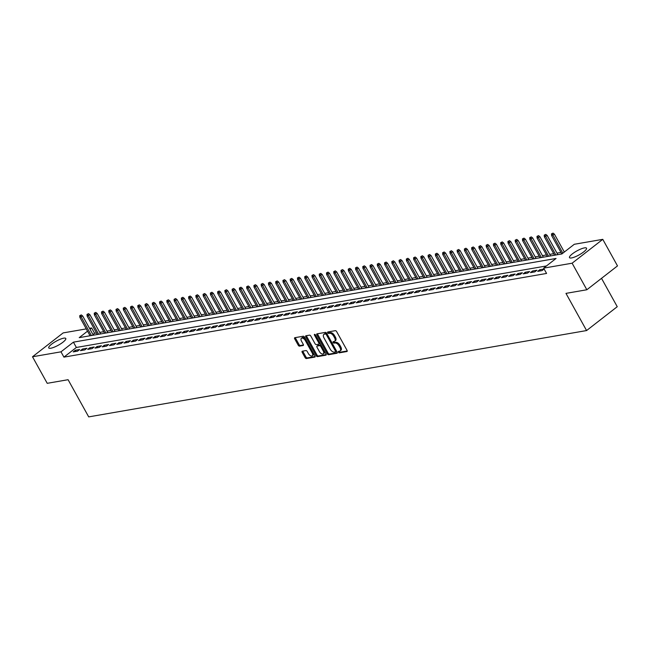 <?xml version="1.0" encoding="UTF-8"?>
<svg xmlns="http://www.w3.org/2000/svg" width="650" height="650" viewBox="0 0 650 650"><rect width="100%" height="100%" fill="white"/><g stroke="black" fill="none" stroke-linecap="round" stroke-linejoin="round"><path stroke-width="0.97" d="M338.439 352.194A0.861 0.463 -127.9 0 0 339.341 352.836L346.905 351.528A1.227 0.666 -127.9 0 0 347.084 351.447A1.227 0.666 -127.9 0 0 347.043 350.358L336.635 331.589A1.227 0.666 -127.9 0 0 335.351 330.671L327.779 331.979A0.861 0.463 -127.9 0 0 328.591 333.442L329.566 333.271A3.924 2.129 -127.9 0 1 333.694 336.213L334.563 337.781A3.924 2.129 -127.9 0 1 334.693 341.266A3.924 2.129 -127.9 0 1 334.132 341.51L333.158 341.681A0.861 0.463 -127.9 0 0 333.962 343.135L334.945 342.973A3.924 2.129 -127.9 0 1 339.072 345.914L339.942 347.474A3.924 2.129 -127.9 0 1 340.072 350.967A3.924 2.129 -127.9 0 1 339.511 351.203L338.528 351.374A0.861 0.463 -127.9 0 0 338.439 352.194M339.146 351.268A0.861 0.463 -127.9 0 0 340.169 352.194L347.246 350.967M328.396 331.874A0.861 0.463 -127.9 0 0 329.42 332.8L330.395 332.629L329.566 333.271M333.775 341.575A0.861 0.463 -127.9 0 0 334.791 342.493L335.774 342.322L334.945 342.973M63.724 338.171A9.742 2.275 151 0 1 65.788 338.479A9.742 2.275 151 0 1 60.799 343.728A9.742 2.275 151 0 1 50.797 348.229A9.742 2.275 151 0 1 48.742 347.921A9.742 2.275 151 0 1 53.731 342.672A9.742 2.275 151 0 1 63.724 338.171M584.48 247.877A9.742 2.275 151 0 1 586.536 248.186A9.742 2.275 151 0 1 581.547 253.435A9.742 2.275 151 0 1 571.553 257.936A9.742 2.275 151 0 1 569.489 257.627A9.742 2.275 151 0 1 574.478 252.379A9.742 2.275 151 0 1 584.48 247.877M302.331 351.195A1.227 0.666 -127.9 0 0 302.161 351.268A1.227 0.666 -127.9 0 0 302.201 352.365L305.118 357.63A1.227 0.666 -127.9 0 0 306.41 358.548L314.811 357.086A1.227 0.666 -127.9 0 0 314.99 357.012A1.227 0.666 -127.9 0 0 314.949 355.924L304.541 337.155A1.227 0.666 -127.9 0 0 303.257 336.237L294.848 337.691A1.227 0.666 -127.9 0 0 294.669 337.764A1.227 0.666 -127.9 0 0 294.71 338.861L298.236 345.215A1.227 0.666 -127.9 0 0 299.528 346.141L303.127 345.516A1.227 0.666 -127.9 0 0 303.306 345.442A1.227 0.666 -127.9 0 0 303.266 344.346L301.511 341.193A3.283 1.779 -127.9 0 1 301.405 338.276A3.283 1.779 -127.9 0 1 305.321 340.535L312.171 352.893A3.283 1.779 -127.9 0 1 312.284 355.81A3.283 1.779 -127.9 0 1 308.36 353.551L307.223 351.488A1.227 0.666 -127.9 0 0 305.931 350.569L302.331 351.195M87.522 331.175L79.219 337.642L561.86 253.955L574.291 244.286L602.778 239.346L617.5 265.899L586.844 289.762L565.971 293.377L586.584 330.558L88.701 416.886L68.087 379.706L47.222 383.321L32.5 356.769L63.156 332.906L86.263 328.9M586.844 289.762L572.122 263.201L543.636 268.141L556.059 258.464L73.418 342.152L60.986 351.829L32.5 356.769M546.431 265.956L76.359 347.466L63.928 357.134L546.577 273.447L543.636 268.141M63.928 357.134L60.986 351.829M327.275 353.787A1.227 0.666 -127.9 0 0 328.567 354.705L336.968 353.251A1.227 0.666 -127.9 0 0 337.147 353.169A1.227 0.666 -127.9 0 0 337.106 352.081L326.698 333.312A1.227 0.666 -127.9 0 0 325.406 332.394L317.005 333.848A1.227 0.666 -127.9 0 0 316.826 333.921A1.227 0.666 -127.9 0 0 316.867 335.018L327.275 353.787L328.104 353.145A1.227 0.666 -127.9 0 0 329.396 354.063L337.309 352.69M325.894 355.168L317.484 356.623A1.227 0.666 -127.9 0 1 316.192 355.704L305.793 336.936A1.227 0.666 -127.9 0 1 305.752 335.847A1.227 0.666 -127.9 0 1 305.923 335.774L309.522 335.148A1.227 0.666 -127.9 0 1 310.814 336.066L315.031 343.679A1.227 0.666 -127.9 0 0 316.322 344.598L318.711 344.183A1.227 0.666 -127.9 0 0 318.882 344.11A1.227 0.666 -127.9 0 0 318.841 343.013L314.454 335.091A0.861 0.463 -127.9 0 1 315.445 334.921L326.024 353.998A1.227 0.666 -127.9 0 1 326.064 355.095A1.227 0.666 -127.9 0 1 325.894 355.168L326.186 354.941M544.107 268.994L539.776 269.742L537.704 271.359L542.059 270.603L544.115 269.002M530.449 272.618L534.804 271.863L536.876 270.246L532.521 271.001L530.449 272.618M523.193 273.869L527.548 273.114L529.62 271.505L525.265 272.261L523.193 273.869M515.929 275.129L520.284 274.373L522.356 272.764L518.001 273.52L515.929 275.129M508.674 276.388L513.029 275.632L515.101 274.024L510.746 274.779L508.674 276.388M501.418 277.648L505.773 276.892L507.845 275.283L503.49 276.039L501.418 277.648M494.163 278.907L498.509 278.151L500.581 276.543L496.226 277.298L494.163 278.907M486.899 280.166L491.254 279.411L493.326 277.802L488.971 278.549L486.899 280.166M479.643 281.426L483.998 280.67L486.07 279.053L481.715 279.809L479.643 281.426M472.387 282.685L476.743 281.929L478.814 280.312L474.459 281.068L472.387 282.685M465.124 283.944L469.479 283.189L471.551 281.572L467.196 282.327L465.124 283.944M457.868 285.196L462.223 284.44L464.295 282.831L459.94 283.587L457.868 285.196M450.613 286.455L454.968 285.699L457.039 284.091L452.684 284.846L450.613 286.455M443.357 287.714L447.712 286.959L449.784 285.35L445.429 286.106L443.357 287.714M436.093 288.974L440.448 288.218L442.52 286.609L438.165 287.365L436.093 288.974M428.837 290.233L433.192 289.477L435.264 287.869L430.909 288.624L428.837 290.233M421.582 291.493L425.937 290.737L428.009 289.128L423.654 289.876L421.582 291.493M414.326 292.752L418.673 291.996L420.745 290.379L416.39 291.135L414.326 292.752M407.062 294.011L411.418 293.256L413.489 291.639L409.134 292.394L407.062 294.011M399.807 295.262L404.162 294.515L406.234 292.898L401.879 293.654L399.807 295.262M392.551 296.522L396.906 295.766L398.978 294.158L394.623 294.913L392.551 296.522M385.287 297.781L389.642 297.026L391.714 295.417L387.359 296.173L385.287 297.781M378.032 299.041L382.387 298.285L384.459 296.676L380.104 297.432L378.032 299.041M370.776 300.3L375.131 299.544L377.203 297.936L372.848 298.691L370.776 300.3M363.521 301.559L367.876 300.804L369.947 299.195L365.592 299.951L363.521 301.559M356.257 302.819L360.612 302.063L362.684 300.446L358.329 301.202L356.257 302.819M349.001 304.078L353.356 303.322L355.428 301.706L351.073 302.461L349.001 304.078M341.746 305.338L346.101 304.582L348.173 302.965L343.817 303.721L341.746 305.338M334.49 306.589L338.845 305.841L340.909 304.224L336.562 304.98L334.49 306.589M327.226 307.848L331.581 307.092L333.653 305.484L329.298 306.239L327.226 307.848M319.971 309.108L324.326 308.352L326.398 306.743L322.043 307.499L319.971 309.108M312.715 310.367L317.07 309.611L319.142 308.002L314.787 308.758L312.715 310.367M305.451 311.626L309.806 310.871L311.878 309.262L307.523 310.017L305.451 311.626M298.196 312.886L302.551 312.13L304.623 310.521L300.267 311.269L298.196 312.886M290.94 314.145L295.295 313.389L297.367 311.773L293.012 312.528L290.94 314.145M283.684 315.404L288.039 314.649L290.111 313.032L285.756 313.787L283.684 315.404M276.421 316.664L280.776 315.908L282.848 314.291L278.493 315.047L276.421 316.664M269.165 317.915L273.52 317.159L275.592 315.551L271.237 316.306L269.165 317.915M261.909 319.174L266.264 318.419L268.336 316.81L263.981 317.566L261.909 319.174M254.654 320.434L259.009 319.678L261.081 318.069L256.726 318.825L254.654 320.434M247.39 321.693L251.745 320.938L253.817 319.329L249.462 320.084L247.39 321.693M240.134 322.952L244.489 322.197L246.561 320.588L242.206 321.344L240.134 322.952M232.879 324.212L237.234 323.456L239.306 321.848L234.951 322.595L232.879 324.212M225.623 325.471L229.97 324.716L232.042 323.099L227.687 323.854L225.623 325.471M218.359 326.731L222.714 325.975L224.786 324.358L220.431 325.114L218.359 326.731M211.104 327.99L215.459 327.234L217.531 325.618L213.176 326.373L211.104 327.99M203.848 329.241L208.203 328.486L210.275 326.877L205.92 327.632L203.848 329.241M196.584 330.501L200.939 329.745L203.011 328.136L198.656 328.892L196.584 330.501M189.329 331.76L193.684 331.004L195.756 329.396L191.401 330.151L189.329 331.76M182.073 333.019L186.428 332.264L188.5 330.655L184.145 331.411L182.073 333.019M174.817 334.279L179.173 333.523L181.244 331.914L176.889 332.67L174.817 334.279M167.554 335.538L171.909 334.783L173.981 333.174L169.626 333.921L167.554 335.538M160.298 336.798L164.653 336.042L166.725 334.425L162.37 335.181L160.298 336.798M153.043 338.057L157.398 337.301L159.469 335.684L155.114 336.44L153.043 338.057M145.787 339.308L150.134 338.561L152.206 336.944L147.851 337.699L145.787 339.308M138.523 340.567L142.878 339.812L144.95 338.203L140.595 338.959L138.523 340.567M131.268 341.827L135.623 341.071L137.694 339.463L133.339 340.218L131.268 341.827M124.012 343.086L128.367 342.331L130.439 340.722L126.084 341.477L124.012 343.086M116.748 344.346L121.103 343.59L123.175 341.981L118.82 342.737L116.748 344.346M109.492 345.605L113.847 344.849L115.919 343.241L111.564 343.996L109.492 345.605M102.237 346.864L106.592 346.109L108.664 344.492L104.309 345.248L102.237 346.864M94.981 348.124L99.336 347.368L101.408 345.751L97.053 346.507L94.981 348.124M87.718 349.383L92.072 348.627L94.144 347.011L89.789 347.766L87.718 349.383M80.462 350.634L84.817 349.887L86.889 348.27L82.534 349.026L80.462 350.634M79.633 349.529L75.278 350.285L73.206 351.894L77.561 351.138L79.633 349.529M564.663 251.778L564.224 251.851M560.966 252.411L556.961 253.11M553.711 253.671L549.705 254.369M546.455 254.93L542.449 255.629M539.191 256.189L535.194 256.888M531.936 257.449L527.93 258.139M524.68 258.708L520.674 259.399M517.424 259.967L513.419 260.658M510.161 261.227L506.163 261.918M502.905 262.486L498.899 263.177M495.649 263.738L491.644 264.436M488.394 264.997L484.388 265.696M481.13 266.256L477.124 266.955M473.874 267.516L469.869 268.214M466.619 268.775L462.613 269.466M459.355 270.034L455.358 270.725M452.099 271.294L448.094 271.984M444.844 272.553L440.838 273.244M437.588 273.812L433.582 274.503M430.324 275.064L426.327 275.762M423.069 276.323L419.063 277.022M415.813 277.582L411.808 278.281M408.558 278.842L404.552 279.541M401.294 280.101L397.288 280.792M394.038 281.361L390.033 282.051M386.783 282.62L382.777 283.311M379.519 283.879L375.521 284.57M372.263 285.139L368.257 285.829M365.007 286.39L361.002 287.089M357.752 287.649L353.746 288.348M350.488 288.909L346.491 289.608M343.233 290.168L339.227 290.867M335.977 291.428L331.971 292.118M328.721 292.687L324.716 293.377M321.457 293.946L317.46 294.637M314.202 295.206L310.196 295.896M306.946 296.465L302.941 297.156M299.683 297.716L295.685 298.415M292.427 298.976L288.421 299.674M285.171 300.235L281.166 300.934M277.916 301.494L273.91 302.185M270.652 302.754L266.654 303.444M263.396 304.013L259.391 304.704M256.141 305.273L252.135 305.963M248.885 306.532L244.879 307.223M241.621 307.783L237.624 308.482M234.366 309.043L230.36 309.741M227.11 310.302L223.104 311.001M219.854 311.561L215.849 312.26M212.591 312.821L208.585 313.511M205.335 314.08L201.329 314.771M198.079 315.339L194.074 316.03M190.816 316.599L186.818 317.289M183.56 317.858L179.554 318.549M176.304 319.109L172.299 319.808M169.049 320.369L165.043 321.067M161.785 321.628L157.787 322.327M154.529 322.887L150.524 323.586M147.274 324.147L143.268 324.838M140.018 325.406L136.013 326.097M132.754 326.666L128.749 327.356M125.499 327.925L121.493 328.616M118.243 329.184L114.237 329.875M110.979 330.436L106.982 331.134M103.724 331.695L99.718 332.394M96.468 332.954L94.591 333.279L92.958 334.547M586.584 330.558L617.248 306.702L601.518 278.338M602.778 239.346L572.122 263.201M89.521 328.339L91.65 327.966L90.017 329.233M94.591 333.279L91.65 327.966M76.359 347.466L73.418 342.152M539.776 269.742L540.41 270.887M532.521 271.001L533.154 272.147M525.265 272.261L525.899 273.406M518.001 273.52L518.635 274.666M510.746 274.779L511.379 275.917M503.49 276.039L504.124 277.176M496.226 277.298L496.86 278.436M488.971 278.549L489.604 279.695M481.715 279.809L482.349 280.954M474.459 281.068L475.093 282.214M467.196 282.327L467.829 283.473M459.94 283.587L460.574 284.733M452.684 284.846L453.318 285.992M445.429 286.106L446.062 287.243M438.165 287.365L438.799 288.502M430.909 288.624L431.543 289.762M423.654 289.876L424.288 291.021M416.39 291.135L417.024 292.281M409.134 292.394L409.768 293.54M401.879 293.654L402.512 294.799M394.623 294.913L395.257 296.059M387.359 296.173L387.993 297.318M380.104 297.432L380.738 298.569M372.848 298.691L373.482 299.829M365.592 299.951L366.226 301.088M358.329 301.202L358.963 302.348M351.073 302.461L351.707 303.607M343.817 303.721L344.451 304.866M336.562 304.98L337.188 306.126M329.298 306.239L329.932 307.385M322.043 307.499L322.676 308.636M314.787 308.758L315.421 309.896M307.523 310.017L308.157 311.155M300.267 311.269L300.901 312.414M293.012 312.528L293.646 313.674M285.756 313.787L286.39 314.933M278.493 315.047L279.126 316.192M271.237 316.306L271.871 317.452M263.981 317.566L264.615 318.711M256.726 318.825L257.359 319.963M249.462 320.084L250.096 321.222M242.206 321.344L242.84 322.481M234.951 322.595L235.584 323.741M227.687 323.854L228.321 325M220.431 325.114L221.065 326.259M213.176 326.373L213.809 327.519M205.92 327.632L206.554 328.778M198.656 328.892L199.29 330.037M191.401 330.151L192.034 331.289M184.145 331.411L184.779 332.548M176.889 332.67L177.523 333.808M169.626 333.921L170.259 335.067M162.37 335.181L163.004 336.326M155.114 336.44L155.748 337.586M147.851 337.699L148.484 338.845M140.595 338.959L141.229 340.104M133.339 340.218L133.973 341.364M126.084 341.477L126.718 342.615M118.82 342.737L119.454 343.874M111.564 343.996L112.198 345.134M104.309 345.248L104.942 346.393M97.053 346.507L97.687 347.652M89.789 347.766L90.423 348.912M82.534 349.026L83.168 350.171M75.278 350.285L75.912 351.431M340.072 350.967L340.901 350.326A3.924 2.129 -127.9 0 0 340.771 346.832L339.942 347.474M335.774 342.322A3.924 2.129 -127.9 0 1 339.901 345.264L340.771 346.832M334.693 341.266L335.522 340.624A3.924 2.129 -127.9 0 0 335.392 337.131L334.563 337.781M330.395 332.629A3.924 2.129 -127.9 0 1 334.523 335.571L335.392 337.131M317.493 333.767A1.227 0.666 -127.9 0 0 317.696 334.368L328.104 353.145M335.376 351.926A0.861 0.463 -127.9 0 0 335.473 351.106L326.341 334.628A0.861 0.463 -127.9 0 0 325.439 333.986L324.399 334.165A3.924 2.129 -127.9 0 0 323.846 334.409A3.924 2.129 -127.9 0 0 323.976 337.902L330.216 349.164A3.924 2.129 -127.9 0 0 334.344 352.105L335.376 351.926M335.579 351.764L336.204 351.276A0.861 0.463 -127.9 0 0 336.44 350.886M326.861 333.596A0.861 0.463 -127.9 0 0 326.267 333.344L325.439 333.986M323.846 334.409L324.675 333.759A3.924 2.129 -127.9 0 1 325.227 333.523L326.267 333.344M326.227 354.608L318.313 355.981L317.484 356.623M306.418 335.684A1.227 0.666 -127.9 0 0 306.621 336.294L317.021 355.062A1.227 0.666 -127.9 0 0 318.313 355.981M319.54 343.541A1.227 0.666 -127.9 0 0 319.711 343.46A1.227 0.666 -127.9 0 0 319.865 342.883M319.41 351.577A3.283 1.779 -127.9 0 0 323.334 353.836A3.283 1.779 -127.9 0 0 323.221 350.919L320.808 346.564A1.227 0.666 -127.9 0 0 319.516 345.646L317.135 346.06A1.227 0.666 -127.9 0 0 316.956 346.133A1.227 0.666 -127.9 0 0 316.997 347.222L319.41 351.577M323.334 353.836L324.163 353.194A3.283 1.779 -127.9 0 0 324.423 351.106M321.279 345.442A1.227 0.666 -127.9 0 0 320.344 344.996L319.516 345.646M317.671 345.637A1.227 0.666 -127.9 0 1 317.785 345.491A1.227 0.666 -127.9 0 1 317.964 345.41L320.344 344.996M312.284 355.81L313.113 355.16A3.283 1.779 -127.9 0 0 313.373 353.08M305.614 339.081A3.283 1.779 -127.9 0 0 302.234 337.626L301.405 338.276M295.344 337.602A1.227 0.666 -127.9 0 0 295.539 338.211L299.065 344.573A1.227 0.666 -127.9 0 0 300.357 345.491L303.461 344.955M302.827 351.106A1.227 0.666 -127.9 0 0 303.03 351.715L305.947 356.98A1.227 0.666 -127.9 0 0 307.239 357.898L315.152 356.533M553.044 233.114L551.484 233.878L553.044 233.114L554.426 234.187L551.631 235.568L561.827 253.963M552.216 233.756L562.835 253.199M554.426 234.187L564.322 252.037M551.631 235.568L551.484 233.878M545.781 234.374L544.229 235.137L545.781 234.374L547.17 235.446L544.375 236.828L554.564 255.222M544.952 235.016L555.872 254.995M547.17 235.446L557.822 254.654M544.375 236.828L544.229 235.137M538.525 235.625L536.973 236.397L538.525 235.625L539.914 236.697L537.119 238.087L547.308 256.474M537.696 236.275L548.616 256.254M539.914 236.697L550.566 255.913M537.119 238.087L536.973 236.397M531.269 236.884L529.717 237.656L531.269 236.884L532.659 237.957L529.856 239.346L540.053 257.733M530.441 237.534L541.361 257.506M532.659 237.957L543.303 257.173M529.856 239.346L529.717 237.656M524.014 238.144L522.454 238.916L524.014 238.144L525.395 239.216L522.6 240.606L532.797 258.993M523.185 238.794L534.097 258.765M525.395 239.216L536.047 258.432M522.6 240.606L522.454 238.916M516.75 239.403L515.198 240.175L516.75 239.403L518.139 240.476L515.344 241.865L525.533 260.252M515.921 240.045L526.841 260.024M518.139 240.476L528.791 259.691M515.344 241.865L515.198 240.175M509.494 240.662L507.942 241.434L509.494 240.662L510.884 241.735L508.081 243.124L518.278 261.511M508.666 241.304L519.586 261.284M510.884 241.735L521.536 260.951M508.081 243.124L507.942 241.434M502.239 241.922L500.679 242.694L502.239 241.922L503.628 242.994L500.825 244.384L511.022 262.771M501.41 242.564L512.33 262.543M503.628 242.994L514.272 262.202M500.825 244.384L500.679 242.694M494.983 243.181L493.423 243.953L494.983 243.181L496.364 244.254L493.569 245.635L503.758 264.03M494.154 243.823L505.066 263.803M496.364 244.254L507.016 263.461M493.569 245.635L493.423 243.953M487.719 244.441L486.168 245.204L487.719 244.441L489.109 245.513L486.314 246.894L496.503 265.289M486.891 245.082L497.811 265.062M489.109 245.513L499.761 264.721M486.314 246.894L486.168 245.204M480.464 245.7L478.912 246.464L480.464 245.7L481.853 246.773L479.05 248.154L489.247 266.549M479.635 246.342L490.555 266.321M481.853 246.773L492.497 265.98M479.05 248.154L478.912 246.464M473.208 246.951L471.648 247.723L473.208 246.951L474.589 248.024L471.794 249.413L481.991 267.8M472.379 247.601L483.291 267.581M474.589 248.024L485.241 267.239M471.794 249.413L471.648 247.723M465.944 248.211L464.392 248.982L465.944 248.211L467.334 249.283L464.539 250.672L474.727 269.059M465.116 248.861L476.036 268.832M467.334 249.283L477.986 268.499M464.539 250.672L464.392 248.982M458.689 249.47L457.137 250.242L458.689 249.47L460.078 250.543L457.283 251.932L467.472 270.319M457.86 250.12L468.78 270.091M460.078 250.543L470.73 269.758M457.283 251.932L457.137 250.242M451.433 250.729L449.881 251.501L451.433 250.729L452.823 251.802L450.019 253.191L460.216 271.578M450.604 251.371L461.524 271.351M452.823 251.802L463.466 271.017M450.019 253.191L449.881 251.501M444.177 251.989L442.618 252.761L444.177 251.989L445.559 253.061L442.764 254.451L452.961 272.838M443.349 252.631L454.261 272.61M445.559 253.061L456.211 272.277M442.764 254.451L442.618 252.761M436.914 253.248L435.362 254.02L436.914 253.248L438.303 254.321L435.508 255.71L445.697 274.097M436.085 253.89L447.005 273.869M438.303 254.321L448.955 273.528M435.508 255.71L435.362 254.02M429.658 254.507L428.106 255.279L429.658 254.507L431.048 255.58L428.244 256.961L438.441 275.356M428.829 255.149L439.749 275.129M431.048 255.58L441.699 274.787M428.244 256.961L428.106 255.279M422.402 255.767L420.851 256.531L422.402 255.767L423.792 256.839L420.989 258.221L431.186 276.616M421.574 256.409L432.494 276.388M423.792 256.839L434.436 276.047M420.989 258.221L420.851 256.531M415.147 257.018L413.587 257.79L415.147 257.018L416.528 258.099L413.733 259.48L423.93 277.875M414.318 257.668L425.23 277.648M416.528 258.099L427.18 277.306M413.733 259.48L413.587 257.79M407.883 258.277L406.331 259.049L407.883 258.277L409.273 259.35L406.477 260.739L416.666 279.126M407.054 258.928L417.974 278.907M409.273 259.35L419.924 278.566M406.477 260.739L406.331 259.049M400.627 259.537L399.076 260.309L400.627 259.537L402.017 260.609L399.214 261.999L409.411 280.386M399.799 260.187L410.719 280.158M402.017 260.609L412.661 279.825M399.214 261.999L399.076 260.309M393.372 260.796L391.812 261.568L393.372 260.796L394.753 261.869L391.958 263.258L402.155 281.645M392.543 261.438L403.455 281.418M394.753 261.869L405.405 281.084M391.958 263.258L391.812 261.568M386.108 262.056L384.556 262.827L386.108 262.056L387.498 263.128L384.702 264.517L394.891 282.904M385.279 262.697L396.199 282.677M387.498 263.128L398.149 282.344M384.702 264.517L384.556 262.827M378.852 263.315L377.301 264.087L378.852 263.315L380.242 264.387L377.447 265.777L387.636 284.164M378.024 263.957L388.944 283.936M380.242 264.387L390.894 283.603M377.447 265.777L377.301 264.087M371.597 264.574L370.045 265.346L371.597 264.574L372.986 265.647L370.183 267.036L380.38 285.423M370.768 265.216L381.688 285.196M372.986 265.647L383.63 284.854M370.183 267.036L370.045 265.346M364.341 265.834L362.781 266.606L364.341 265.834L365.723 266.906L362.928 268.287L373.124 286.683M363.512 266.476L374.424 286.455M365.723 266.906L376.374 286.114M362.928 268.287L362.781 266.606M357.077 267.093L355.526 267.857L357.077 267.093L358.467 268.166L355.672 269.547L365.861 287.942M356.249 267.735L367.169 287.714M358.467 268.166L369.119 287.373M355.672 269.547L355.526 267.857M349.822 268.344L348.27 269.116L349.822 268.344L351.211 269.417L348.416 270.806L358.605 289.193M348.993 268.994L359.913 288.974M351.211 269.417L361.863 288.632M348.416 270.806L348.27 269.116M342.566 269.604L341.014 270.376L342.566 269.604L343.956 270.676L341.152 272.066L351.349 290.452M341.738 270.254L352.658 290.225M343.956 270.676L354.599 289.892M341.152 272.066L341.014 270.376M335.311 270.863L333.751 271.635L335.311 270.863L336.692 271.936L333.897 273.325L344.094 291.712M334.482 271.513L345.394 291.484M336.692 271.936L347.344 291.151M333.897 273.325L333.751 271.635M328.047 272.123L326.495 272.894L328.047 272.123L329.436 273.195L326.641 274.584L336.83 292.971M327.218 272.764L338.138 292.744M329.436 273.195L340.088 292.411M326.641 274.584L326.495 272.894M320.791 273.382L319.239 274.154L320.791 273.382L322.181 274.454L319.377 275.844L329.574 294.231M319.963 274.024L330.882 294.003M322.181 274.454L332.824 293.67M319.377 275.844L319.239 274.154M313.536 274.641L311.976 275.413L313.536 274.641L314.925 275.714L312.122 277.103L322.319 295.49M312.707 275.283L323.627 295.262M314.925 275.714L325.569 294.921M312.122 277.103L311.976 275.413M306.28 275.901L304.72 276.673L306.28 275.901L307.661 276.973L304.866 278.363L315.055 296.749M305.451 276.543L316.363 296.522M307.661 276.973L318.313 296.181M304.866 278.363L304.72 276.673M299.016 277.16L297.464 277.932L299.016 277.16L300.406 278.233L297.611 279.614L307.799 298.009M298.188 277.802L309.108 297.781M300.406 278.233L311.058 297.44M297.611 279.614L297.464 277.932M291.761 278.419L290.209 279.183L291.761 278.419L293.15 279.492L290.347 280.873L300.544 299.268M290.932 279.061L301.852 299.041M293.15 279.492L303.794 298.699M290.347 280.873L290.209 279.183M284.505 279.671L282.945 280.442L284.505 279.671L285.886 280.743L283.091 282.132L293.288 300.519M283.676 280.321L294.588 300.3M285.886 280.743L296.538 299.959M283.091 282.132L282.945 280.442M277.241 280.93L275.689 281.702L277.241 280.93L278.631 282.002L275.836 283.392L286.024 301.779M276.412 281.58L287.332 301.551M278.631 282.002L289.283 301.218M275.836 283.392L275.689 281.702M269.986 282.189L268.434 282.961L269.986 282.189L271.375 283.262L268.58 284.651L278.769 303.038M269.157 282.839L280.077 302.811M271.375 283.262L282.027 302.477M268.58 284.651L268.434 282.961M262.73 283.449L261.178 284.221L262.73 283.449L264.119 284.521L261.316 285.911L271.513 304.298M261.901 284.091L272.821 304.07M264.119 284.521L274.763 303.737M261.316 285.911L261.178 284.221M255.474 284.708L253.914 285.48L255.474 284.708L256.856 285.781L254.061 287.17L264.257 305.557M254.646 285.35L265.558 305.329M256.856 285.781L267.507 304.996M254.061 287.17L253.914 285.48M248.211 285.967L246.659 286.739L248.211 285.967L249.6 287.04L246.805 288.429L256.994 306.816M247.382 286.609L258.302 306.589M249.6 287.04L260.252 306.248M246.805 288.429L246.659 286.739M240.955 287.227L239.403 287.999L240.955 287.227L242.344 288.299L239.541 289.689L249.738 308.076M240.126 287.869L251.046 307.848M242.344 288.299L252.996 307.507M239.541 289.689L239.403 287.999M233.699 288.486L232.139 289.25L233.699 288.486L235.089 289.559L232.286 290.94L242.482 309.335M232.871 289.128L243.791 309.108M235.089 289.559L245.732 308.766M232.286 290.94L232.139 289.25M226.444 289.746L224.884 290.509L226.444 289.746L227.825 290.818L225.03 292.199L235.219 310.594M225.615 290.387L236.527 310.367M227.825 290.818L238.477 310.026M225.03 292.199L224.884 290.509M219.18 290.997L217.628 291.769L219.18 290.997L220.569 292.069L217.774 293.459L227.963 311.846M218.351 291.647L229.271 311.626M220.569 292.069L231.221 311.285M217.774 293.459L217.628 291.769M211.924 292.256L210.373 293.028L211.924 292.256L213.314 293.329L210.511 294.718L220.707 313.105M211.096 292.906L222.016 312.877M213.314 293.329L223.957 312.544M210.511 294.718L210.373 293.028M204.669 293.516L203.109 294.287L204.669 293.516L206.05 294.588L203.255 295.977L213.452 314.364M203.84 294.166L214.752 314.137M206.05 294.588L216.702 313.804M203.255 295.977L203.109 294.287M197.405 294.775L195.853 295.547L197.405 294.775L198.794 295.848L195.999 297.237L206.188 315.624M196.576 295.417L207.496 315.396M198.794 295.848L209.446 315.063M195.999 297.237L195.853 295.547M190.149 296.034L188.597 296.806L190.149 296.034L191.539 297.107L188.744 298.496L198.933 316.883M189.321 296.676L200.241 316.656M191.539 297.107L202.191 316.322M188.744 298.496L188.597 296.806M182.894 297.294L181.342 298.066L182.894 297.294L184.283 298.366L181.48 299.756L191.677 318.142M182.065 297.936L192.985 317.915M184.283 298.366L194.927 317.574M181.48 299.756L181.342 298.066M175.638 298.553L174.078 299.325L175.638 298.553L177.019 299.626L174.224 301.007L184.421 319.402M174.809 299.195L185.721 319.174M177.019 299.626L187.671 318.833M174.224 301.007L174.078 299.325M168.374 299.812L166.822 300.576L168.374 299.812L169.764 300.885L166.969 302.266L177.157 320.661M167.546 300.454L178.466 320.434M169.764 300.885L180.416 320.092M166.969 302.266L166.822 300.576M161.119 301.064L159.567 301.836L161.119 301.064L162.508 302.144L159.705 303.526L169.902 321.921M160.29 301.714L171.21 321.693M162.508 302.144L173.16 321.352M159.705 303.526L159.567 301.836M153.863 302.323L152.311 303.095L153.863 302.323L155.252 303.396L152.449 304.785L162.646 323.172M153.034 302.973L163.954 322.952M155.252 303.396L165.896 322.611M152.449 304.785L152.311 303.095M146.607 303.582L145.048 304.354L146.607 303.582L147.989 304.655L145.194 306.044L155.391 324.431M145.779 304.233L156.691 324.204M147.989 304.655L158.641 323.871M145.194 306.044L145.048 304.354M139.344 304.842L137.792 305.614L139.344 304.842L140.733 305.914L137.938 307.304L148.127 325.691M138.515 305.492L149.435 325.463M140.733 305.914L151.385 325.13M137.938 307.304L137.792 305.614M132.088 306.101L130.536 306.873L132.088 306.101L133.477 307.174L130.674 308.563L140.871 326.95M131.259 306.743L142.179 326.723M133.477 307.174L144.121 326.389M130.674 308.563L130.536 306.873M124.832 307.361L123.272 308.132L124.832 307.361L126.214 308.433L123.419 309.822L133.616 328.209M124.004 308.002L134.916 327.982M126.214 308.433L136.866 327.649M123.419 309.822L123.272 308.132M117.569 308.62L116.017 309.392L117.569 308.62L118.958 309.692L116.163 311.082L126.352 329.469M116.74 309.262L127.66 329.241M118.958 309.692L129.61 328.9M116.163 311.082L116.017 309.392M110.313 309.879L108.761 310.651L110.313 309.879L111.702 310.952L108.907 312.333L119.096 330.728M109.484 310.521L120.404 330.501M111.702 310.952L122.354 330.159M108.907 312.333L108.761 310.651M103.058 311.139L101.506 311.902L103.058 311.139L104.447 312.211L101.644 313.592L111.841 331.988M102.229 311.781L113.149 331.76M104.447 312.211L115.091 331.419M101.644 313.592L101.506 311.902M95.802 312.39L94.242 313.162L95.802 312.39L97.183 313.471L94.388 314.852L104.585 333.239M94.973 313.04L105.885 333.019M97.183 313.471L107.835 332.678M94.388 314.852L94.242 313.162M88.538 313.649L86.986 314.421L88.538 313.649L89.928 314.722L87.132 316.111L97.321 334.498M87.709 314.299L98.629 334.279M89.928 314.722L100.579 333.938M87.132 316.111L86.986 314.421M81.282 314.909L79.731 315.681L81.282 314.909L82.672 315.981L79.877 317.371L90.066 335.757M80.454 315.559L91.374 335.53M82.672 315.981L93.324 335.197M79.877 317.371L79.731 315.681M340.169 352.194L339.341 352.836M329.42 332.8L328.591 333.442M334.791 342.493L333.962 343.135M339.901 345.264L339.072 345.914M334.523 335.571L333.694 336.213M317.696 334.368L316.867 335.018M329.396 354.063L328.567 354.705M336.237 350.512L335.473 351.106M327.104 334.035L326.341 334.628M325.227 333.523L324.399 334.165M317.021 355.062L316.192 355.704M306.621 336.294L305.793 336.936M319.605 342.42L318.841 343.013M315.161 334.547L314.454 335.091M323.984 350.326L323.221 350.919M321.571 345.971L320.808 346.564M317.964 345.41L317.135 346.06M312.934 352.292L312.171 352.893M306.085 339.942L305.321 340.535M300.357 345.491L299.528 346.141M299.065 344.573L298.236 345.215M295.539 338.211L294.71 338.861M307.239 357.898L306.41 358.548M305.947 356.98L305.118 357.63M303.03 351.715L302.201 352.365M336.326 351.227L335.498 351.869M319.711 343.46L318.882 344.11M317.785 345.491L316.956 346.133"/></g></svg>
